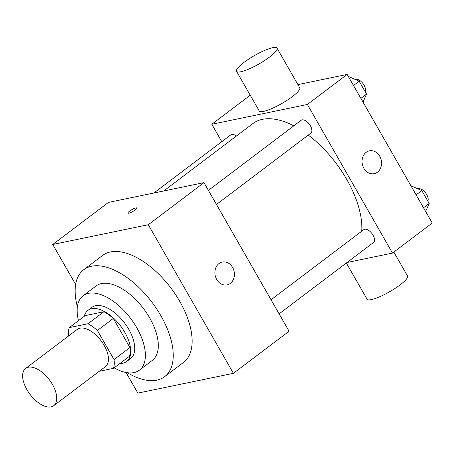 <?xml version="1.0" encoding="UTF-8"?>
<svg xmlns="http://www.w3.org/2000/svg" width="455" height="455" viewBox="0 0 455 455"><rect width="100%" height="100%" fill="white"/><g stroke="black" fill="none" stroke-linecap="round" stroke-linejoin="round"><path stroke-width="0.68" d="M51.028 406.878A23.324 12.103 52.9 0 1 28.403 392.068A23.324 12.103 52.9 0 1 25.616 368.453A23.324 12.103 52.9 0 1 49.339 379.76A23.324 12.103 52.9 0 1 53.747 405.672A23.324 12.103 52.9 0 1 51.028 406.878M25.616 368.453L77.316 329.375A23.324 12.103 52.9 0 1 101.038 340.687A23.324 12.103 52.9 0 1 105.446 366.593L53.747 405.672M69.268 327.628L85.176 315.605L103.865 311.738A31.327 16.255 52.9 0 1 113.295 318.46L129.942 347.529L114.034 359.552L97.387 330.484A31.327 16.255 52.9 0 0 87.957 323.761L69.268 327.628A31.327 16.255 52.9 0 0 68.659 335.921M99.224 371.297L113.494 368.345A31.327 16.255 52.9 0 0 114.034 359.552M129.942 347.529A31.327 16.255 52.9 0 1 129.396 356.322L113.494 368.345M119.978 363.443A32.072 16.642 -127.1 0 0 126.626 361.549A32.072 16.642 -127.1 0 0 120.564 325.928A32.072 16.642 -127.1 0 0 87.946 310.378A32.072 16.642 -127.1 0 0 84.317 316.259M87.946 310.378L91.927 307.37A32.072 16.642 52.9 0 1 124.545 322.919A32.072 16.642 52.9 0 1 130.602 358.546L126.626 361.549M113.295 318.46L97.387 330.484M103.865 311.738L87.957 323.761M114.159 367.839A46.655 24.212 -127.1 0 0 139.395 370.177A46.655 24.212 -127.1 0 0 130.579 318.358A46.655 24.212 -127.1 0 0 83.134 295.739A46.655 24.212 -127.1 0 0 78.493 320.656M139.395 370.177L152.317 360.405A46.655 24.212 -127.1 0 0 143.501 308.592A46.655 24.212 -127.1 0 0 96.056 285.973L83.134 295.739M127.281 372.708A67.061 34.802 -127.1 0 0 164.625 376.689A67.061 34.802 -127.1 0 0 151.953 302.205A67.061 34.802 -127.1 0 0 83.748 269.69A67.061 34.802 -127.1 0 0 77.39 306.698M83.748 269.69L102.642 255.409A67.061 34.802 52.9 0 1 170.841 287.924A67.061 34.802 52.9 0 1 183.519 362.413L164.625 376.689M126.058 372.509L137.859 393.103L233.409 373.327L148.302 224.719L52.746 244.494L75.644 284.472M233.409 373.327L289.084 331.246L203.976 182.637L108.426 202.412L52.746 244.494M218.986 263.564A11.665 9.68 -101.7 0 1 222.296 262.052A11.665 9.68 -101.7 0 1 234.137 271.51A11.665 9.68 -101.7 0 1 227.022 284.893A11.665 9.68 -101.7 0 1 215.784 277.533A11.665 9.68 -101.7 0 1 218.986 263.564M203.976 182.637L148.302 224.719M135.124 209.982A5.102 1.041 150.2 0 1 130.648 212.582A5.102 1.041 150.2 0 1 127.912 213.094A5.102 1.041 150.2 0 1 131.819 209.653A5.102 1.041 150.2 0 1 136.767 208.026A5.102 1.041 150.2 0 1 135.124 209.982M136.767 208.026A5.102 1.041 -29.8 0 0 131.825 209.658A5.102 1.041 -29.8 0 0 127.912 213.099M163.72 190.969L252.923 123.55A81.644 42.366 52.9 0 1 293.805 125.836M308.268 135.078A81.644 42.366 52.9 0 1 361.765 231.191M279.114 313.836L373.487 242.509A8.048 4.175 -127.1 0 0 372.526 234.365A8.048 4.175 -127.1 0 0 364.722 229.252A8.048 4.175 -127.1 0 0 363.784 229.667L271.049 299.76M153.87 193.005L230.816 134.851A8.048 4.175 52.9 0 1 236.367 136.062M208.413 190.383L301.142 120.291A8.048 4.175 52.9 0 1 309.326 124.192A8.048 4.175 52.9 0 1 310.845 133.133L216.478 204.46M347.034 262.501L392.483 253.094L307.375 104.485L211.82 124.266L221.79 141.67M250.239 95.226L211.82 124.266M392.483 253.094L432.25 223.035L347.142 74.427L297.928 84.613M347.142 74.427L307.375 104.485M377.474 172.166A11.665 9.68 -101.7 0 1 374.164 173.679A11.665 9.68 -101.7 0 1 362.322 164.221A11.665 9.68 -101.7 0 1 369.437 150.838A11.665 9.68 -101.7 0 1 380.67 158.198A11.665 9.68 -101.7 0 1 377.474 172.166M277.027 48.122L299.726 87.752A23.324 4.766 150.2 0 1 287.338 100.128A23.324 4.766 150.2 0 1 263.576 111.367A23.324 4.766 150.2 0 1 259.236 110.94L236.543 71.31A23.324 4.766 150.2 0 1 254.413 55.578A23.324 4.766 150.2 0 1 277.027 48.122A23.324 4.766 150.2 0 1 264.645 60.498A23.324 4.766 150.2 0 1 240.877 71.742A23.324 4.766 150.2 0 1 236.543 71.31M346.34 263.024L367.043 299.174A23.324 4.766 -29.8 0 0 389.656 291.723A23.324 4.766 -29.8 0 0 407.526 275.992L393.831 252.076M425.618 211.461L429.196 203.47L421.825 190.6L410.876 185.72M429.196 203.47L423.508 207.77M421.825 190.6L416.137 194.899M417.935 188.819A8.048 4.175 52.9 0 1 425.351 192.607A8.048 4.175 52.9 0 1 427.848 201.11M362.976 102.085L366.554 94.094L359.183 81.223L348.24 76.343M366.554 94.094L360.866 98.394M359.183 81.223L353.495 85.523M355.292 79.443A8.048 4.175 52.9 0 1 362.709 83.231A8.048 4.175 52.9 0 1 365.206 91.734"/></g></svg>
